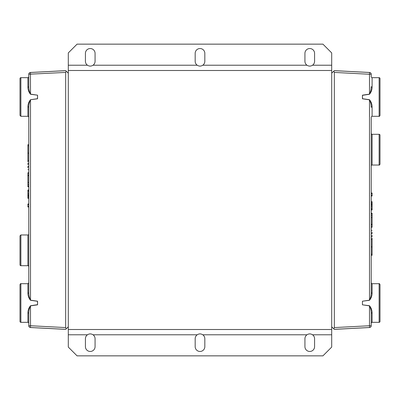 <?xml version="1.0" encoding="UTF-8"?>
<svg xmlns="http://www.w3.org/2000/svg" width="400" height="400" viewBox="0 0 400 400"><rect width="100%" height="100%" fill="white"/><g stroke="black" fill="none" stroke-linecap="round" stroke-linejoin="round"><path stroke-width="0.6" d="M68.295 70.49L68.295 329.51L331.705 329.51L331.705 70.49L68.295 70.49L68.295 52.925L77.075 44.145L322.925 44.145L331.705 52.925L331.705 70.49M314.585 346.635A4.83 4.83 0 0 1 309.755 351.465A4.83 4.83 0 0 1 304.925 346.635L304.925 338.73A4.83 4.83 0 0 1 306.98 334.78L306.98 334.78C308.83 333.615 310.68 333.615 312.535 334.78A4.83 4.83 0 0 1 314.585 338.73L314.585 346.635A4.83 4.83 0 0 1 309.755 351.465A4.83 4.83 0 0 1 304.925 346.635M309.595 333.905L309.915 333.905L309.595 333.905M331.705 329.51L331.705 334.78L312.535 334.78L311.76 334.34L312.535 334.78A4.83 4.83 0 0 1 314.585 338.73M95.075 346.635A4.83 4.83 0 0 1 90.245 351.465A4.83 4.83 0 0 1 85.415 346.635L85.415 338.73A4.83 4.83 0 0 1 87.465 334.78L87.465 334.78C89.32 333.615 91.17 333.615 93.02 334.78A4.83 4.83 0 0 1 95.075 338.73L95.075 346.635A4.83 4.83 0 0 1 90.245 351.465A4.83 4.83 0 0 1 85.415 346.635M90.085 333.905L90.405 333.905L90.085 333.905M197.23 334.775L197.225 334.78C199.075 333.615 200.925 333.615 202.775 334.78L202.775 334.78A4.83 4.83 0 0 1 204.83 338.73L204.83 346.635A4.83 4.83 0 0 1 200 351.465A4.83 4.83 0 0 1 195.17 346.635L195.17 338.73A4.83 4.83 0 0 1 197.225 334.78L93.02 334.78L92.25 334.34L93.02 334.78A4.83 4.83 0 0 1 95.075 338.73M306.98 334.78L202.775 334.78A4.83 4.83 0 0 1 204.83 338.73M204.83 346.635A4.83 4.83 0 0 1 200 351.465A4.83 4.83 0 0 1 195.17 346.635M68.295 329.51L68.295 347.075L77.075 355.855L322.925 355.855L331.705 347.075L331.705 334.78M199.84 333.905L200.16 333.905L199.84 333.905M304.925 53.365A4.83 4.83 0 0 1 309.755 48.535A4.83 4.83 0 0 1 314.585 53.365L314.585 61.27A4.83 4.83 0 0 1 312.535 65.22C310.68 66.385 308.83 66.385 306.98 65.22L306.98 65.22A4.83 4.83 0 0 1 304.925 61.27L304.925 53.365A4.83 4.83 0 0 1 309.755 48.535A4.83 4.83 0 0 1 314.585 53.365M309.595 66.095L309.915 66.095L309.595 66.095M311.76 65.66L312.535 65.22L311.76 65.66M202.775 65.22C200.925 66.385 199.075 66.385 197.225 65.22A4.83 4.83 0 0 1 195.17 61.27L195.17 53.365A4.83 4.83 0 0 1 200 48.535A4.83 4.83 0 0 1 204.83 53.365L204.83 61.27A4.83 4.83 0 0 1 202.775 65.22L202.005 65.66L202.775 65.22L306.98 65.22A4.83 4.83 0 0 1 304.925 61.27M85.415 53.365A4.83 4.83 0 0 1 90.245 48.535A4.83 4.83 0 0 1 95.075 53.365L95.075 61.27A4.83 4.83 0 0 1 93.02 65.22C91.17 66.385 89.32 66.385 87.465 65.22L87.465 65.22A4.83 4.83 0 0 1 85.415 61.27L85.415 53.365A4.83 4.83 0 0 1 90.245 48.535A4.83 4.83 0 0 1 95.075 53.365M90.085 66.095L90.405 66.095L90.085 66.095M92.25 65.66L93.02 65.22L92.25 65.66M68.295 65.22L87.465 65.22A4.83 4.83 0 0 1 85.415 61.27M195.17 53.365A4.83 4.83 0 0 1 200 48.535A4.83 4.83 0 0 1 204.83 53.365M93.02 65.22L197.225 65.22L197.995 65.66L197.225 65.22A4.83 4.83 0 0 1 195.17 61.27M199.84 66.095L200.16 66.095L199.84 66.095M28.78 207.005L27.9 207.005L27.9 203.97L28.78 203.97M28.78 172.745L27.9 172.745L27.9 173.175L28.78 173.175M28.78 175.14L27.9 175.14L27.9 173.175M28.78 175.565L27.9 175.565L27.9 175.14M28.78 186.78L27.9 186.78L27.9 175.565M27.9 164.63L27.9 163.28M27.9 167.775L27.9 166.38L28.78 166.38M27.9 161.98L27.9 144.68L28.78 144.68M27.9 106.86L27.9 116.3L20.88 116.3L20.88 77.67L27.9 77.67L27.9 87.11C27.9 89.655 28.76 92.035 30.49 94.25L37.56 95.185L37.465 98.725L30.49 99.72C28.76 101.935 27.9 104.315 27.9 106.86A0.88 0.45 180 0 1 28.78 107.305L28.78 292.695A0.88 0.45 180 0 1 27.9 293.14C27.9 295.685 28.76 298.065 30.49 300.28L37.465 301.275L37.56 304.675L30.49 305.75C28.76 307.965 27.9 310.34 27.9 312.89A0.88 0.45 180 0 1 28.78 313.335C28.78 310.675 29.355 308.19 30.505 305.875L37.56 304.815M28.78 204.125L27.9 204.125M28.78 206.895L27.9 206.895M28.78 190.24L27.9 190.24L28.78 190.09M28.78 190.29L27.9 190.24M28.78 190.625L27.9 190.625L27.9 190.29M28.78 195.55L27.9 195.55L27.9 190.625M28.78 195.595L27.9 195.55M28.78 196.915L27.9 196.915L27.9 195.595M28.78 198.32L27.9 198.32L27.9 196.915M37.56 301.355L37.56 304.675M20.88 283.7C20.665 283.475 20.37 283.765 20 284.575L20 321.455A0.88 0.88 0 0 0 20.88 322.33L20.88 283.7L27.9 283.7L27.9 293.14M30.49 300.28L30.505 300.155C29.355 297.84 28.78 295.355 28.78 292.695M37.56 95.325L37.56 98.645M30.49 94.25L30.505 94.125C29.355 91.81 28.78 89.325 28.78 86.665A0.88 0.45 180 0 1 27.9 87.11M30.49 99.72L37.56 98.785M28.78 107.305C28.78 104.645 29.355 102.16 30.505 99.845L30.505 300.155L37.56 301.215M20.88 77.67A0.88 0.88 0 0 0 20 78.545L20 115.425L20.88 116.3M30.49 305.75L30.505 325.74L28.78 325.775A1.755 1.755 0 0 0 30.445 327.525L30.445 327.525A1.755 1.755 180 0 1 28.78 325.775M20.88 234.965L20 235.845L20 264.82A0.88 0.88 0 0 0 20.88 265.7L20.88 234.965L27.9 234.965A0.88 0.88 0 0 0 28.78 234.09M28.78 74.225A1.755 1.755 -0 0 1 30.445 72.475L30.445 72.475A1.755 1.755 0 0 0 28.78 74.225L65.66 72.415L65.66 327.585L30.505 325.74L30.445 327.495L65.66 329.34L66.175 328.855L65.66 327.585M37.56 95.185L30.505 94.125L30.445 72.505A1.755 1.755 180 0 0 28.78 74.26L28.78 86.665M28.78 313.335L28.78 325.74A1.755 1.755 -0 0 0 30.445 327.495L65.66 329.375L30.445 327.525M65.66 72.415L66.175 71.145L65.66 70.66L30.445 72.505L65.66 70.625L68.295 73.125M68.295 326.875L65.66 329.34M66.175 328.855L68.295 326.845M66.175 71.145L68.295 73.155M30.445 72.475L65.66 70.66M372.1 192.995L372.1 196.03L371.22 196.03L371.22 192.995L372.1 192.995M371.22 226.825L371.22 227.255L372.1 227.255L372.1 226.825L371.22 226.825L371.22 224.86L372.1 224.86L372.1 226.825M371.22 224.86L371.22 224.435L372.1 224.435L372.1 224.86M371.22 224.435L371.22 213.22L372.1 213.22L372.1 224.435M371.22 236.72L371.22 235.37M372.1 235.37L372.1 236.72M372.1 232.225L372.1 233.62L371.22 233.62L371.22 232.225M371.22 292.635L371.22 238.02M372.1 238.02L372.1 255.32L371.22 255.32M379.12 283.7C379.26 283.425 379.55 283.715 380 284.575L380 321.455A0.88 0.88 0 0 1 379.12 322.33L379.12 283.7L372.1 283.7C371.91 283.94 371.615 283.645 371.22 282.82L371.22 117.18C371.6 116.37 371.89 116.075 372.1 116.3L372.1 106.86C372.1 104.315 371.24 101.935 369.51 99.72L362.535 98.725L362.44 95.325L369.51 94.25C371.24 92.035 372.1 89.66 372.1 87.11A0.88 0.45 -0 0 1 371.22 86.665C371.22 89.325 370.645 91.81 369.495 94.125L362.44 95.185M379.12 165.035C379.335 165.255 379.63 164.965 380 164.155L380 135.18A0.88 0.88 0 0 0 379.12 134.3L379.12 165.035L372.1 165.035L372.1 134.3C371.885 134.525 371.59 134.235 371.22 133.425L371.22 192.995M371.22 196.03L371.22 201.68L372.1 201.68L372.1 209.91L371.22 209.91L371.22 201.68M372.1 210.01L371.22 210.01L371.22 213.22M371.22 227.255L371.22 230.475L372.1 230.475M371.22 195.875L372.1 195.875M371.22 193.105L372.1 193.105M371.22 209.76L372.1 209.76M371.22 209.71L372.1 209.71M371.22 209.375L372.1 209.375M371.22 204.45L372.1 204.45M371.22 204.405L372.1 204.405M371.22 203.085L372.1 203.085M362.44 98.645L362.44 95.325M379.12 116.3C379.31 116.545 379.605 116.25 380 115.425L380 78.545A0.88 0.88 0 0 0 379.12 77.67L379.12 116.3L372.1 116.3M369.51 99.72L369.495 99.845C370.645 102.16 371.22 104.645 371.22 107.305A0.88 0.45 -0 0 1 372.1 106.86M379.12 322.33L372.1 322.33L372.1 312.89C372.1 310.345 371.24 307.965 369.51 305.75L362.44 304.815L362.44 301.215L369.51 300.28C371.24 298.065 372.1 295.685 372.1 293.14A0.88 0.45 -0 0 1 371.22 292.695C371.22 295.355 370.645 297.84 369.495 300.155L362.44 301.215M362.44 304.675L362.44 301.355M369.51 305.75L369.495 305.875C370.645 308.19 371.22 310.675 371.22 313.335A0.88 0.45 -0 0 1 372.1 312.89M369.51 300.28L369.495 99.845L362.44 98.785M369.51 94.25L369.495 74.26L371.22 74.225A1.755 1.755 0 0 0 369.555 72.475L369.555 72.475A1.755 1.755 0 0 1 371.22 74.225M372.1 87.11L372.1 77.67C371.92 77.915 371.63 77.625 371.22 76.79L371.22 74.26A1.755 1.755 180 0 0 369.555 72.505L369.495 74.26L334.34 72.415L334.34 327.585L333.825 328.855L334.34 329.34L369.555 327.495A1.755 1.755 -0 0 0 371.22 325.74L371.22 313.335M372.1 165.035A0.88 0.88 0 0 0 371.22 165.91M371.22 325.74L369.495 325.74L369.555 327.525L334.34 329.375L331.705 326.875M371.22 325.775A1.755 1.755 180 0 1 369.555 327.525A1.755 1.755 0 0 0 371.22 325.775M331.705 73.125L334.34 70.625L369.555 72.505L334.34 70.66L333.825 71.145L334.34 72.415M334.34 70.66L369.555 72.475M333.825 71.145L331.705 73.155M333.825 328.855L331.705 326.845M369.555 327.525L334.34 329.34M87.465 334.78L68.295 334.78M331.705 65.22L312.535 65.22M28.78 175.52L27.9 175.52M28.78 175.705L27.9 175.705M28.78 182.495L27.9 182.495M28.78 184.73L27.9 184.73M28.78 186.23L27.9 186.23M28.78 166.425L27.9 166.425M28.78 145.78L27.9 145.78M28.78 153.115L27.9 153.115M28.78 160.63L27.9 160.63M28.78 204.51L27.9 204.51M28.78 206.49L27.9 206.49M28.78 190.425L27.9 190.425M28.78 191.005L27.9 191.005M28.78 191.305L27.9 191.305M28.78 193.255L27.9 193.255M28.78 194.565L27.9 194.565M28.78 195.315L27.9 195.315M28.78 196.045L27.9 196.045M28.78 197.955L27.9 197.955M27.9 312.89L27.9 322.33L20.88 322.33M27.9 234.965L27.9 265.7C28.105 265.465 28.395 265.76 28.78 266.575M371.22 224.48L372.1 224.48M371.22 224.295L372.1 224.295M371.22 217.505L372.1 217.505M371.22 215.27L372.1 215.27M371.22 213.77L372.1 213.77M371.22 233.575L372.1 233.575M371.22 254.22L372.1 254.22M371.22 246.885L372.1 246.885M371.22 239.37L372.1 239.37M371.22 195.49L372.1 195.49M371.22 193.51L372.1 193.51M371.22 209.575L372.1 209.575M371.22 208.995L372.1 208.995M371.22 208.695L372.1 208.695M371.22 206.745L372.1 206.745M371.22 205.435L372.1 205.435M371.22 204.685L372.1 204.685M371.22 203.955L372.1 203.955M371.22 202.045L372.1 202.045M372.1 293.14L372.1 283.7M362.44 304.815L369.495 305.875L369.495 325.74L334.34 327.585M28.78 169.525L27.9 169.525M28.78 163.73L27.9 163.73M28.78 189.99L27.9 189.99M27.9 116.3C28.115 116.08 28.41 116.37 28.78 117.18M27.9 77.67C28.115 77.89 28.41 77.6 28.78 76.79M27.9 283.7L28.78 282.82M27.9 322.33C28.115 322.11 28.41 322.4 28.78 323.21M27.9 265.7L20.88 265.7M371.22 236.27L372.1 236.27M372.1 77.67L379.12 77.67M372.1 322.33C371.91 322.09 371.615 322.38 371.22 323.21M372.1 134.3L379.12 134.3"/></g></svg>
